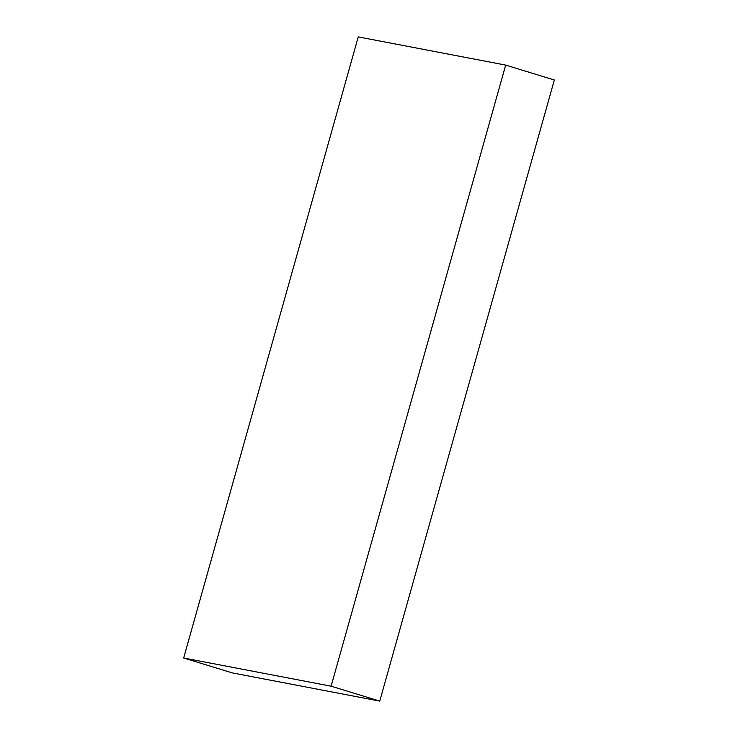 <?xml version="1.0" encoding="UTF-8"?>
<svg xmlns="http://www.w3.org/2000/svg" width="738" height="738" viewBox="0 0 738 738"><rect width="100%" height="100%" fill="white"/><g stroke="black" fill="none" stroke-linecap="round" stroke-linejoin="round"><path stroke-width="1.11" d="M505.678 65.092L554.33 79.999L379.747 701.1L232.322 672.908L183.67 658.001L358.253 36.9L505.678 65.092L331.094 686.192L183.67 658.001M379.747 701.1L331.094 686.192"/></g></svg>

